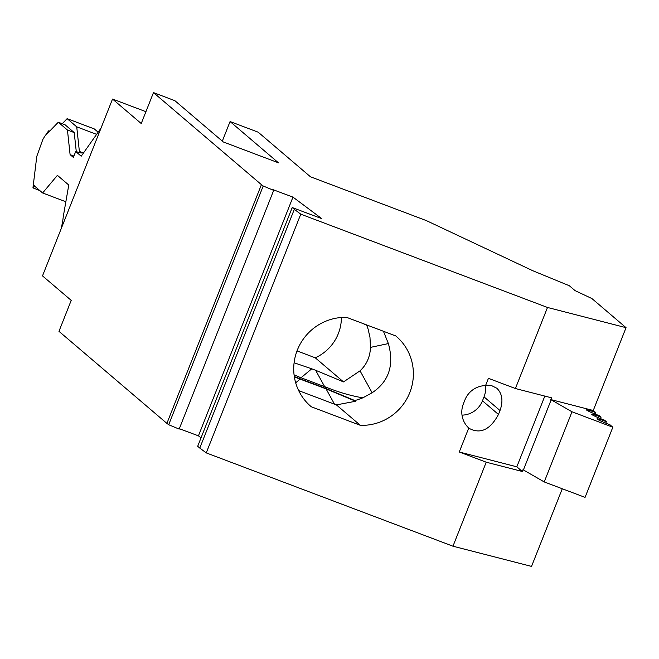 <?xml version="1.0" encoding="UTF-8"?>
<svg xmlns="http://www.w3.org/2000/svg" width="659" height="659" viewBox="0 0 659 659"><rect width="100%" height="100%" fill="white"/><g stroke="black" fill="none" stroke-linecap="round" stroke-linejoin="round"><path stroke-width="0.99" d="M357.796 399.708L354.814 400.54L325.348 388.258L325.81 387.097C338.981 392.369 351.338 395.944 362.87 397.822L357.796 399.708M292.217 207.552L294.309 209.34L199.784 448.071L197.692 446.283L292.217 207.552L321.765 218.64L292.958 197.115L272.439 189.446L273.683 190.377L179.157 429.108L168.696 424.726L263.213 185.995L261.417 184.652L166.892 423.383L58.964 331.329L71.213 300.38L42.505 275.89L112.524 99.056L145.927 111.684M544.82 396.084L516.821 466.811L522.299 471.482L522.999 469.71L544.227 481.935L585.06 497.372L612.837 427.23L571.996 411.784L544.227 481.935M311.336 406.792L360.366 425.335A50.85 49.606 -49.5 0 0 380.012 422.04A50.85 49.606 -49.5 0 0 396.24 336.337A50.85 49.606 -49.5 0 0 395.762 335.933L346.733 317.391A50.85 49.606 -49.5 0 0 301.946 341.115A50.85 49.606 -49.5 0 0 299.079 391.43A50.85 49.606 -49.5 0 0 310.85 406.389A50.85 49.606 -49.5 0 0 311.336 406.792L310.381 405.977M626.05 327.671L593.257 410.491L550.767 399.568L551.468 397.797L515.404 388.522L547.497 307.465L626.05 327.671L591.914 298.56L575.052 290.619L569.335 285.742L532.983 270.808L426.324 220.592L310.455 176.777L258.18 132.187L230.065 121.553L278.444 162.814L223.269 141.949L174.89 100.687L153.481 92.598L261.417 184.652M360.366 425.335L336.395 404.89L355.646 401.249L354.814 400.54M383.447 331.279L388.382 343.578C394.337 365.127 388.917 381.52 372.129 392.764L362.87 397.822M485.543 385.606A22.249 21.706 130.5 0 0 464.933 399.931L463.376 403.86A22.249 21.706 130.5 0 0 468.755 428.012L469.167 428.375C480.436 434.38 490.205 429.742 498.459 414.453L500.016 410.524C503.344 401.026 502.29 393.604 496.861 388.258L491.696 385.655L485.543 385.606L488.434 378.324L515.404 388.522M325.348 388.258L294.301 376.569M355.646 401.249L326.057 388.859L294.359 376.948M468.755 428.012L459.257 452L516.821 466.811M294.309 209.34L300.768 214.167L547.497 307.465M300.768 214.167L206.251 452.898L199.784 448.071M153.481 92.598L141.232 123.538L112.524 99.056M201.053 437.798L198.433 435.846L292.958 197.115M462.008 415.137A22.249 21.706 130.5 0 0 482.47 400.812L484.027 396.883A22.249 21.706 130.5 0 0 485.395 385.614M362.549 323.371L366.659 325.159L368.109 329.088L369.987 337.466L370.49 347.384C370.111 356.816 366.635 364.633 360.045 370.836L372.129 392.764M341.395 317.498A43.436 42.374 130.5 0 1 315.249 357.804L343.512 381.907L360.045 370.836M459.257 452L486.227 462.198L522.299 471.482M294.095 362.771L311.748 368.809L301.031 377.755L325.81 387.097M294.071 374.856L301.031 377.755M263.213 185.995L273.683 190.377M595.258 414.107L595.827 412.682L593.257 410.491M562.275 488.756L531.533 566.402L452.972 546.204L206.251 452.898M230.065 121.553L222.314 141.133M324.681 386.693L315.628 370.276L311.748 368.809M315.628 370.276L343.512 381.907M336.395 404.89L334.484 404.165L326.057 388.859M298.675 390.622L334.484 404.165M595.827 412.682A10.593 0.766 21.6 0 0 586.362 409.766A10.593 0.766 21.6 0 0 599.253 415.648L601.057 417.18A10.593 0.766 21.6 0 0 591.683 414.297A10.593 0.766 21.6 0 0 604.575 420.178L606.371 421.719A10.593 0.766 21.6 0 0 596.996 418.827A10.593 0.766 21.6 0 0 609.888 424.717L612.837 427.23M571.996 411.784L550.767 399.568M605.81 423.144L606.371 421.719M551.146 399.889L523.37 470.032M601.057 417.18L600.489 418.613M315.249 357.804L297.011 350.909M452.972 546.204L486.227 462.198M76.287 151.685L74.22 132.583L65.076 124.782L58.289 122.22L67.44 130.021L70.093 154.626L73.363 157.419L75.703 151.521L81.197 156.208L101 128.151M58.289 122.22L44.804 136.182L42.835 139.494L36.789 156.364L32.95 187.864L39.861 190.608M61.32 228.385L62.877 220.057A48.733 10.116 -69.3 0 1 63.659 214.381L68.767 185.031L57.399 175.335L42.629 192.972L35.462 186.851A48.733 10.116 -69.3 0 1 34.573 185.616L33.214 188.095M42.629 192.972L65.859 201.753M45.455 135.507A20.132 4.176 -69.3 0 1 48.815 130.754L48.346 132.517M40.158 146.973A20.132 4.176 -69.3 0 0 39.103 149.898M62.234 123.711L67.127 118.645L76.724 126.833L79.385 151.446L81.246 153.028L75.703 151.521M48.815 130.754L49.722 131.092M74.22 132.583L67.44 130.021M73.899 156.068L70.093 154.626M83.471 152.987L79.385 151.446M96.626 134.362L76.724 126.833M98.142 132.212L94.27 128.909L67.127 118.645M166.892 423.383L168.696 424.726M179.322 428.704L198.433 435.846M498.459 414.453L482.47 400.812M500.016 410.524L484.027 396.883M300.166 379.073L295.677 382.813M388.382 343.578L370.49 347.384M299.458 378.464L299.919 377.31"/></g></svg>
